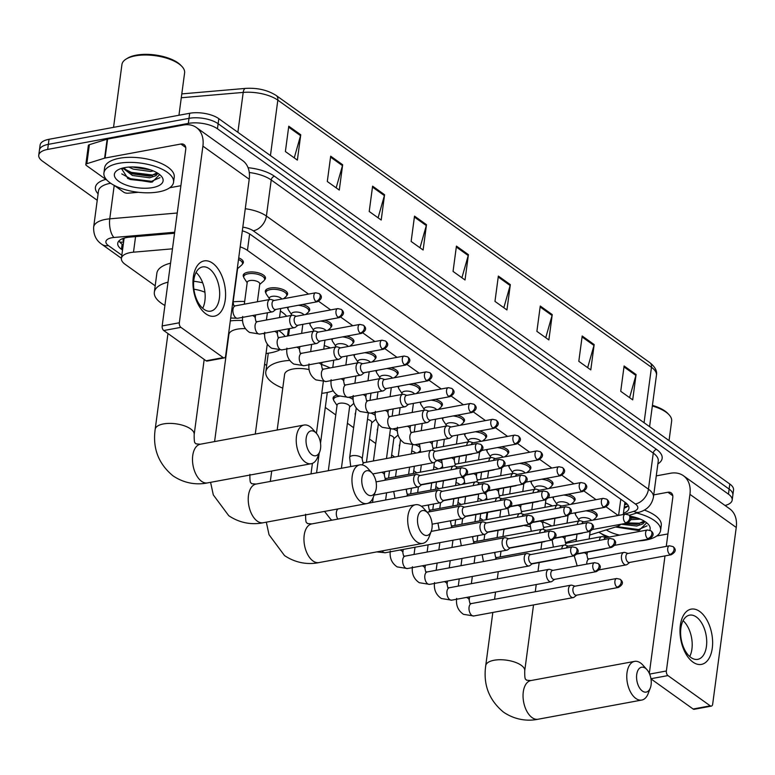 <?xml version="1.0" encoding="UTF-8"?>
<svg xmlns="http://www.w3.org/2000/svg" width="775" height="775" viewBox="0 0 775 775"><rect width="100%" height="100%" fill="white"/><g stroke="black" fill="none" stroke-linecap="round" stroke-linejoin="round"><path stroke-width="1.16" d="M243.728 277.072A11.237 4.679 7.6 0 1 243.205 275.309A11.237 4.679 7.6 0 1 247.961 272.228A11.237 4.679 7.6 0 1 259.78 273.275A11.237 4.679 7.6 0 1 265.486 278.283A11.237 4.679 7.6 0 1 264.527 279.853M265.844 292.882A11.237 4.679 7.6 0 1 265.321 291.129A11.237 4.679 7.6 0 1 270.078 288.048A11.237 4.679 7.6 0 1 281.897 289.094A11.237 4.679 7.6 0 1 287.603 294.093A11.237 4.679 7.6 0 1 286.643 295.662M302.637 304.478A11.237 4.679 7.6 0 1 309.719 309.913A11.237 4.679 7.6 0 1 308.76 311.472M324.754 320.288A11.237 4.679 7.6 0 1 331.836 325.723A11.237 4.679 7.6 0 1 330.877 327.282M346.871 336.108A11.237 4.679 7.6 0 1 353.952 341.533A11.237 4.679 7.6 0 1 352.993 343.102M368.987 351.918A11.237 4.679 7.6 0 1 376.069 357.353A11.237 4.679 7.6 0 1 375.11 358.912M391.104 367.728A11.237 4.679 7.6 0 1 398.185 373.162A11.237 4.679 7.6 0 1 397.226 374.722M413.22 383.538A11.237 4.679 7.6 0 1 420.302 388.972A11.237 4.679 7.6 0 1 419.343 390.532M435.337 399.358A11.237 4.679 7.6 0 1 442.418 404.782A11.237 4.679 7.6 0 1 441.459 406.352M457.453 415.168A11.237 4.679 7.6 0 1 464.535 420.602A11.237 4.679 7.6 0 1 463.576 422.162M479.57 430.978A11.237 4.679 7.6 0 1 486.652 436.412A11.237 4.679 7.6 0 1 485.692 437.972M501.677 446.797A11.237 4.679 7.6 0 1 508.768 452.222A11.237 4.679 7.6 0 1 507.809 453.792M523.793 462.607A11.237 4.679 7.6 0 1 530.885 468.042A11.237 4.679 7.6 0 1 529.926 469.602M545.91 478.417A11.237 4.679 7.6 0 1 553.001 483.852A11.237 4.679 7.6 0 1 552.042 485.412M568.027 494.227A11.237 4.679 7.6 0 1 575.118 499.662A11.237 4.679 7.6 0 1 574.159 501.222M590.143 510.047A11.237 4.679 7.6 0 1 597.234 515.472A11.237 4.679 7.6 0 1 596.275 517.041M238.719 257.862A11.237 4.679 7.6 0 1 243.369 262.473A11.237 4.679 7.6 0 1 242.41 264.033M351.511 396.742A11.237 4.679 7.6 0 1 353.08 397.623M373.627 412.552A11.237 4.679 7.6 0 1 375.197 413.433M395.744 428.362A11.237 4.679 7.6 0 1 397.313 429.253M417.861 444.182A11.237 4.679 7.6 0 1 419.43 445.063M439.977 459.992A11.237 4.679 7.6 0 1 441.547 460.873M172.467 248.823L133.494 252.185A21.07 8.777 -172.4 0 0 130.326 252.602A21.07 8.777 -172.4 0 0 121.413 258.385A21.07 8.777 -172.4 0 0 125.153 264.343L155.194 285.82M124.388 238.061L124.136 238.632A7.023 2.926 -172.4 0 0 123.69 241.374M121.413 258.385L123.952 239.388A21.07 8.777 7.6 0 1 124.136 238.632M308.557 294.093L247.438 250.403A21.07 8.777 -172.4 0 0 240.182 246.876M618.179 515.472L606.137 506.86M596.062 499.662L584.021 491.05M573.946 483.852L561.904 475.24M551.829 468.032L539.788 459.42M529.712 452.222L517.671 443.61M507.606 436.412L495.554 427.8M485.489 420.602L473.438 411.99M463.373 404.782L451.321 396.17M441.256 388.972L429.205 380.36M419.139 373.162L407.088 364.55M397.023 357.353L384.972 348.731M374.906 341.533L362.855 332.921M352.79 325.723L340.738 317.111M330.673 309.913L318.622 301.301M589.659 535.06L616.193 526.806A21.07 8.777 -172.4 0 0 620.93 524.249M565.295 542.645L576.348 539.206M264.624 364.056L266.648 365.509M325.297 407.437L335.769 414.925M347.413 423.257L353.623 427.693M369.53 439.067L375.739 443.503M391.646 454.877L394.649 457.027M413.763 470.687L416.766 472.837M435.879 486.506L438.882 488.657M457.996 502.316L460.999 504.467M480.113 518.126L483.116 520.277M287.961 308.702A11.237 4.679 7.6 0 1 287.428 307.287M310.077 324.512A11.237 4.679 7.6 0 1 309.545 323.107M332.194 340.322A11.237 4.679 7.6 0 1 331.661 338.917M354.311 356.132A11.237 4.679 7.6 0 1 353.778 354.727M376.418 371.952A11.237 4.679 7.6 0 1 375.885 370.547M398.534 387.762A11.237 4.679 7.6 0 1 398.001 386.357M420.651 403.572A11.237 4.679 7.6 0 1 420.118 402.167M442.767 419.391A11.237 4.679 7.6 0 1 442.234 417.977M464.884 435.201A11.237 4.679 7.6 0 1 464.351 433.797M487 451.011A11.237 4.679 7.6 0 1 486.468 449.607M509.117 466.821A11.237 4.679 7.6 0 1 508.584 465.417M531.233 482.641A11.237 4.679 7.6 0 1 530.701 481.236M553.35 498.451A11.237 4.679 7.6 0 1 552.817 497.046M575.467 514.261A11.237 4.679 7.6 0 1 574.934 512.856M333.579 399.774A11.237 4.679 7.6 0 1 333.066 398.011A11.237 4.679 7.6 0 1 337.086 395.085M355.328 414.925A11.237 4.679 7.6 0 1 355.183 413.831A11.237 4.679 7.6 0 1 355.618 412.804M377.444 430.735A11.237 4.679 7.6 0 1 377.299 429.641A11.237 4.679 7.6 0 1 377.735 428.623M399.561 446.545A11.237 4.679 7.6 0 1 399.416 445.451A11.237 4.679 7.6 0 1 399.852 444.433M174.549 233.256L129.803 237.121A21.07 8.777 -172.4 0 0 126.645 237.537A21.07 8.777 -172.4 0 0 117.732 243.321A21.07 8.777 -172.4 0 0 121.462 249.279L122.528 250.034M123.206 244.977L122.14 244.212A21.07 8.777 7.6 0 1 118.972 240.909M97.233 200.299L42.489 161.152A21.07 8.777 7.6 0 1 38.75 155.194A21.07 8.777 7.6 0 1 47.663 149.42L188.325 123.409A21.07 8.777 7.6 0 1 217.455 128.795L728.452 494.15A21.07 8.777 7.6 0 1 732.181 500.108A21.07 8.777 7.6 0 1 725.042 505.494M38.75 155.194L40.106 145.07A21.07 8.777 7.6 0 1 49.019 139.287L189.681 113.276L189.003 118.343A21.07 8.777 7.6 0 1 218.133 123.729L729.13 489.083A21.07 8.777 7.6 0 1 732.859 495.041A21.07 8.777 7.6 0 0 729.13 489.083L218.133 123.729A21.07 8.777 7.6 0 0 189.003 118.343L48.341 144.353L189.003 118.343L188.325 123.409M39.428 150.127A21.07 8.777 7.6 0 1 48.341 144.353A21.07 8.777 7.6 0 0 39.428 150.127M623.429 513.253A21.07 8.777 -172.4 0 0 628.932 508.361A21.07 8.777 -172.4 0 0 625.202 502.403L250.819 234.728A21.07 8.777 -172.4 0 0 242.333 230.814M628.37 505.707A21.07 8.777 7.6 0 1 624.107 508.187M189.681 113.276A21.07 8.777 7.6 0 1 218.812 118.672L729.798 484.017A21.07 8.777 7.6 0 1 733.538 489.974L732.181 500.108M552.246 314.592L548.865 339.925L536.891 331.361L540.272 306.028L552.246 314.592A5.619 4.02 -54.4 0 1 552.062 315.493L540.146 306.968M594.163 344.565L590.783 369.888L578.809 361.324L582.19 336.001L594.163 344.565A5.619 4.02 -54.4 0 1 593.979 345.456L582.064 336.941M636.081 374.538L632.7 399.861L620.727 391.298L624.107 365.974L636.081 374.538A5.619 4.02 -54.4 0 1 635.897 375.429L623.982 366.914M426.492 224.682L423.121 250.015L411.137 241.451L414.518 216.118L426.492 224.682A5.619 4.02 -54.4 0 1 426.308 225.573L414.392 217.058M384.574 194.719L381.203 220.042L369.22 211.478L372.601 186.155L384.574 194.719A5.619 4.02 -54.4 0 1 384.39 195.61L372.475 187.085M342.657 164.746L339.285 190.069L327.302 181.505L330.683 156.182L342.657 164.746A5.619 4.02 -54.4 0 1 342.472 165.637L330.557 157.122M300.748 134.773L297.368 160.096L285.384 151.542L288.765 126.209L300.748 134.773A5.619 4.02 -54.4 0 1 300.555 135.664L288.639 127.148M510.328 284.628L506.947 309.952L494.973 301.388L498.354 276.065L510.328 284.628A5.619 4.02 -54.4 0 1 510.144 285.52L498.228 276.995M468.41 254.655L465.029 279.978L453.055 271.415L456.436 246.092L468.41 254.655A5.619 4.02 -54.4 0 1 468.226 255.547L456.31 247.031M461.91 277.75L468.226 255.547M503.828 307.723L510.144 285.52M294.248 157.868L300.555 135.664M336.166 187.841L342.472 165.637M378.084 217.814L384.39 195.61M419.992 247.777L426.308 225.573M629.581 397.633L635.897 375.429M587.663 367.66L593.979 345.456M545.745 337.687L552.062 315.493M205.888 313.875A28.103 15.762 -100.5 0 1 193.295 277.13A28.103 15.762 -100.5 0 1 212.641 263.219A28.103 15.762 -100.5 0 1 225.234 299.964A28.103 15.762 -100.5 0 1 205.888 313.875M209.328 268.78A22.475 12.613 79.5 0 0 202.537 266.929A22.475 12.613 79.5 0 0 193.585 285.491A22.475 12.613 79.5 0 0 203.922 309.293A22.475 12.613 79.5 0 0 210.713 311.143A22.475 12.613 79.5 0 0 219.664 292.582A22.475 12.613 79.5 0 0 209.328 268.78M138.463 192.297L128.098 193.188A3.517 1.463 -172.4 0 1 123.767 192.219L114.109 185.312M107.076 180.284L86.442 165.53A3.517 1.463 -172.4 0 1 85.822 164.542L88.35 145.545A3.517 1.463 7.6 0 1 89.377 144.693L107.144 139.171A3.517 1.463 7.6 0 1 107.609 139.054L183.413 125.037A28.103 20.102 125.6 0 1 196.375 127.507A28.103 20.102 125.6 0 1 202.905 146.126L179.335 322.768A3.517 1.967 79.5 0 0 180.904 327.36L163.757 330.528A3.517 1.967 -100.5 0 1 162.178 325.936L185.748 149.304A7.023 5.028 -54.4 0 0 184.121 144.644A7.023 5.028 -54.4 0 0 180.875 144.024L105.071 158.042A3.517 1.463 -172.4 0 0 104.606 158.158L86.839 163.69A3.517 1.463 -172.4 0 0 85.822 164.542M196.375 127.507L242.682 160.609A28.103 20.102 125.6 0 1 249.211 179.238L225.641 355.88A3.517 1.967 79.5 0 1 224.285 357.905A3.517 1.967 79.5 0 1 223.229 357.614L180.904 327.36M224.285 357.905L207.128 361.073A3.517 1.967 -100.5 0 1 206.072 360.792L163.757 330.528M196.056 272.451A22.475 12.613 -100.5 0 1 202.682 308.305M180.895 185.7L169.715 187.763M113.547 127.352L121.937 64.519A31.61 13.156 7.6 0 1 126.209 59.016L127.584 58.183A30.206 12.574 7.6 0 1 136.274 55.161A30.206 12.574 7.6 0 1 180.817 65.284L181.922 66.447A31.61 13.156 7.6 0 1 184.605 72.879L178.947 115.262M126.209 59.016A31.61 13.156 7.6 0 1 135.305 55.858A31.61 13.156 7.6 0 1 181.922 66.447M158.701 191.871A35.127 14.618 7.6 0 1 121.762 188.596A35.127 14.618 7.6 0 1 103.927 172.951A35.127 14.618 7.6 0 1 118.778 163.322A35.127 14.618 7.6 0 1 155.717 166.596A35.127 14.618 7.6 0 1 173.552 182.241A35.127 14.618 7.6 0 1 158.701 191.871M103.927 172.951L104.596 167.884A35.127 14.618 7.6 0 1 119.457 158.265A35.127 14.618 7.6 0 1 156.385 161.529A35.127 14.618 7.6 0 1 174.23 177.175L173.552 182.241M157.984 173.377L155.852 175.702A17.563 7.314 7.6 0 0 156.996 173.59A17.563 7.314 7.6 0 0 156.986 172.757M124.765 167.603A24.587 10.24 7.6 0 1 161.026 175.847A24.587 10.24 7.6 0 1 152.714 187.589A24.587 10.24 7.6 0 1 122.169 183.346A24.587 10.24 7.6 0 1 117.693 170.064A24.587 10.24 7.6 0 1 124.765 167.603M121.375 168.446L128.03 178.57L150.873 182.212L152.258 181.999L159.621 174.646M128.853 167.08L133.261 169.134L150.486 171.469L153.324 170.936M123.661 167.836L130.045 172.796L132.622 173.881L149.856 176.216L157.005 172.903M122.77 168.039L132.418 175.47L149.643 177.804L155.852 175.702M131.953 166.945L150.612 169.899M132.418 166.945L150.059 169.706M122.295 168.165L123.138 168.873M129.037 172.292L131.285 173.174L152.326 175.78M127.546 178.328L130.442 179.509L152.491 181.951M135.237 167.013L147.463 168.931M124.727 169.153L131.392 172.379L152.384 174.995L155.833 174.297M121.782 173.91L130.549 178.715L151.542 181.321L159.989 177.64M311.841 454.722A12.642 7.091 79.5 0 0 319.784 451.593A12.642 7.091 79.5 0 0 316.394 433.312A12.642 7.091 79.5 0 0 314.882 431.927A12.642 7.091 79.5 0 0 306.173 438.185A12.642 7.091 79.5 0 0 311.841 454.722M319.784 451.593L317.624 457.24A19.666 11.034 -100.5 0 1 311.221 463.721A19.666 11.034 -100.5 0 1 305.282 462.113A19.666 11.034 -100.5 0 1 296.234 441.285A19.666 11.034 -100.5 0 1 304.062 425.039A19.666 11.034 -100.5 0 1 310.01 426.657A19.666 11.034 -100.5 0 1 312.364 428.798L316.394 433.312M164.91 305.466A38.634 16.081 7.6 0 1 154.341 292.214A38.634 16.081 7.6 0 1 168.02 282.187M154.341 292.214L156.87 273.217A38.634 16.081 7.6 0 1 170.548 263.2M204.929 292.272A19.666 8.186 -172.4 0 0 193.886 289.23M193.702 281.248A38.634 16.081 7.6 0 1 202.672 282.788M367.573 494.566A12.642 7.091 79.5 0 0 375.507 491.437A12.642 7.091 79.5 0 0 372.126 473.157A12.642 7.091 79.5 0 0 370.615 471.772A12.642 7.091 79.5 0 0 361.906 478.03A12.642 7.091 79.5 0 0 367.573 494.566M375.507 491.437L373.356 497.085A19.666 11.034 -100.5 0 1 366.953 503.566A19.666 11.034 -100.5 0 1 361.005 501.958A19.666 11.034 -100.5 0 1 351.966 481.13A19.666 11.034 -100.5 0 1 359.794 464.884A19.666 11.034 -100.5 0 1 365.742 466.502A19.666 11.034 -100.5 0 1 368.096 468.642L372.126 473.157M245.423 328.687A19.666 8.186 -172.4 0 0 237.189 329.181A19.666 8.186 -172.4 0 0 228.867 334.567L214.588 441.585M279.252 350.174A38.634 16.081 7.6 0 1 270.32 352.867A38.634 16.081 7.6 0 1 266.028 353.487M264.624 334.383A19.666 8.186 -172.4 0 0 263.229 333.453M230.311 320.889A38.634 16.081 7.6 0 1 242.546 320.511M278.709 330.596A38.634 16.081 7.6 0 1 285.045 336.466M233.159 301.863A38.634 16.081 7.6 0 1 244.677 301.504M280.385 311.056A38.634 16.081 7.6 0 1 286.673 316.258M423.305 534.411A12.642 7.091 79.5 0 0 431.239 531.282A12.642 7.091 79.5 0 0 427.858 513.002A12.642 7.091 79.5 0 0 426.337 511.616A12.642 7.091 79.5 0 0 417.638 517.874A12.642 7.091 79.5 0 0 423.305 534.411M431.239 531.282L429.088 536.939A19.666 11.034 -100.5 0 1 422.675 543.411A19.666 11.034 -100.5 0 1 416.737 541.803A19.666 11.034 -100.5 0 1 407.698 520.974A19.666 11.034 -100.5 0 1 415.526 504.728A19.666 11.034 -100.5 0 1 421.464 506.346A19.666 11.034 -100.5 0 1 423.828 508.487L427.858 513.002M309.089 369.588A19.666 8.186 -172.4 0 0 292.921 369.026A19.666 8.186 -172.4 0 0 284.599 374.412L277.179 430.009M333.134 390.794A38.634 16.081 7.6 0 1 326.052 392.712A38.634 16.081 7.6 0 1 321.761 393.342M282.768 388.13A38.634 16.081 7.6 0 1 265.796 371.903A38.634 16.081 7.6 0 1 282.139 361.315A38.634 16.081 7.6 0 1 289.724 360.414M321.693 364.55A38.634 16.081 7.6 0 1 330.063 367.941M324.231 345.563A38.634 16.081 7.6 0 1 330.489 347.965M642.388 691.058A12.642 7.091 79.5 0 0 650.332 687.929A12.642 7.091 79.5 0 0 646.941 669.639A12.642 7.091 79.5 0 0 645.43 668.263A12.642 7.091 79.5 0 0 636.721 674.521A12.642 7.091 79.5 0 0 642.388 691.058M650.332 687.929L648.171 693.577A19.666 11.034 -100.5 0 1 641.768 700.058A19.666 11.034 -100.5 0 1 635.829 698.44A19.666 11.034 -100.5 0 1 626.781 677.621A19.666 11.034 -100.5 0 1 634.618 661.375A19.666 11.034 -100.5 0 1 640.557 662.993A19.666 11.034 -100.5 0 1 642.911 665.134L646.941 669.639M504.515 529.18A19.666 8.186 -172.4 0 0 503.682 531.059L502.956 536.513M530.11 526.709A19.666 8.186 -172.4 0 0 523.338 525.431M542.955 521.953A38.634 16.081 7.6 0 1 551.732 525.973M553.34 546.985A38.634 16.081 7.6 0 1 552.856 547.189M545.493 502.956A38.634 16.081 7.6 0 1 552.391 505.949M420.244 475.501L417.163 474.542A6.326 3.546 79.5 0 0 416.136 474.474A6.326 3.546 79.5 0 0 413.695 478.117A6.326 3.546 79.5 0 0 416.524 486.39A6.326 3.546 79.5 0 0 418.432 486.903A6.326 3.546 79.5 0 0 419.372 486.468L421.91 484.482M462.132 476.412A4.563 2.558 79.5 0 1 460.04 471.578A4.563 2.558 79.5 0 1 461.852 467.8L419.885 475.559A4.563 2.558 79.5 0 0 418.122 478.194A4.563 2.558 79.5 0 0 420.166 484.172A4.563 2.558 79.5 0 0 421.542 484.54L463.518 476.78C468.265 474.077 468.875 471.345 465.339 468.575A4.563 3.265 -54.4 0 1 466.405 471.607A4.563 3.265 125.6 0 1 462.132 476.412A4.563 2.558 79.5 0 0 463.518 476.78M328.329 470.706L337.096 404.996A6.326 2.635 7.6 0 1 339.77 403.262A6.326 2.635 7.6 0 1 346.415 403.853A6.326 2.635 7.6 0 1 349.622 406.672L341.407 468.284M337.028 405.461L334.025 400.946A10.54 4.388 7.6 0 1 333.589 399.377A10.54 4.388 7.6 0 1 338.045 396.48A10.54 4.388 7.6 0 1 339.218 396.316M442.36 491.311L439.28 490.352A6.326 3.546 79.5 0 0 438.253 490.284A6.326 3.546 79.5 0 0 435.812 493.937A6.326 3.546 79.5 0 0 438.64 502.2A6.326 3.546 79.5 0 0 440.549 502.713A6.326 3.546 79.5 0 0 441.488 502.287L444.027 500.292M484.249 492.222A4.563 2.558 79.5 0 1 482.157 487.388A4.563 2.558 79.5 0 1 483.968 483.619L442.002 491.379A4.563 2.558 79.5 0 0 440.239 494.014A4.563 2.558 79.5 0 0 442.283 499.982A4.563 2.558 79.5 0 0 443.658 500.359L485.634 492.6C490.381 489.887 490.992 487.155 487.456 484.394A4.563 3.265 -54.4 0 1 488.521 487.417A4.563 3.265 125.6 0 1 484.249 492.222A4.563 2.558 79.5 0 0 485.634 492.6M348.566 397.284A10.54 4.388 7.6 0 1 353.129 399.58M353.836 403.387A10.54 4.388 7.6 0 1 353.642 403.572L349.564 407.127M464.477 507.121L461.396 506.172A6.326 3.546 79.5 0 0 460.369 506.094A6.326 3.546 79.5 0 0 457.918 509.747A6.326 3.546 79.5 0 0 460.757 518.01A6.326 3.546 79.5 0 0 462.665 518.533A6.326 3.546 79.5 0 0 463.605 518.097L466.143 516.102M506.366 508.032A4.563 2.558 79.5 0 1 504.273 503.198A4.563 2.558 79.5 0 1 506.085 499.429L464.118 507.189A4.563 2.558 79.5 0 0 462.355 509.824A4.563 2.558 79.5 0 0 464.399 515.792A4.563 2.558 79.5 0 0 465.775 516.169L507.751 508.41C512.498 505.707 513.108 502.965 509.572 500.204A4.563 3.265 -54.4 0 1 510.638 503.227A4.563 3.265 125.6 0 1 506.366 508.032A4.563 2.558 79.5 0 0 507.751 508.41M367.495 419.353A6.326 2.635 7.6 0 1 371.738 422.482L366.439 462.249M370.683 413.094A10.54 4.388 7.6 0 1 375.245 415.39M375.952 419.198A10.54 4.388 7.6 0 1 375.759 419.382L371.68 422.937M486.593 522.931L483.513 521.982A6.326 3.546 79.5 0 0 482.486 521.914A6.326 3.546 79.5 0 0 480.035 525.557A6.326 3.546 79.5 0 0 482.873 533.82A6.326 3.546 79.5 0 0 484.782 534.343A6.326 3.546 79.5 0 0 485.722 533.907L488.26 531.912M528.482 523.842A4.563 2.558 79.5 0 1 526.39 519.008A4.563 2.558 79.5 0 1 528.201 515.239L486.235 522.999A4.563 2.558 79.5 0 0 484.472 525.634A4.563 2.558 79.5 0 0 486.516 531.611A4.563 2.558 79.5 0 0 487.892 531.979L529.868 524.22C534.614 521.517 535.225 518.785 531.689 516.014A4.563 3.265 -54.4 0 1 532.754 519.047A4.563 3.265 125.6 0 1 528.482 523.842A4.563 2.558 79.5 0 0 529.868 524.22M389.612 435.172A6.326 2.635 7.6 0 1 393.855 438.292L391.278 457.647M392.799 428.904A10.54 4.388 7.6 0 1 397.362 431.21M398.069 435.017A10.54 4.388 7.6 0 1 397.875 435.192L393.797 438.757M508.71 538.751L505.629 537.792A6.326 3.546 79.5 0 0 504.603 537.724A6.326 3.546 79.5 0 0 502.152 541.367A6.326 3.546 79.5 0 0 504.99 549.64A6.326 3.546 79.5 0 0 506.898 550.153A6.326 3.546 79.5 0 0 507.838 549.717L510.376 547.731M550.599 539.662A4.563 2.558 79.5 0 1 548.506 534.827A4.563 2.558 79.5 0 1 550.318 531.049L508.352 538.819A4.563 2.558 79.5 0 0 506.588 541.454A4.563 2.558 79.5 0 0 508.632 547.421A4.563 2.558 79.5 0 0 510.008 547.799L551.984 540.03C556.731 537.327 557.341 534.595 553.805 531.824A4.563 3.265 -54.4 0 1 554.871 534.857A4.563 3.265 125.6 0 1 550.599 539.662A4.563 2.558 79.5 0 0 551.984 540.03M411.728 450.982A6.326 2.635 7.6 0 1 415.7 453.133M414.916 444.724A10.54 4.388 7.6 0 1 419.478 447.02M420.186 450.827A10.54 4.388 7.6 0 1 419.992 451.002L418.054 452.697M530.827 554.561L527.746 553.602A6.326 3.546 79.5 0 0 526.719 553.534A6.326 3.546 79.5 0 0 524.268 557.186A6.326 3.546 79.5 0 0 527.107 565.45A6.326 3.546 79.5 0 0 529.015 565.973A6.326 3.546 79.5 0 0 529.955 565.537L532.493 563.541M572.715 555.472A4.563 2.558 79.5 0 1 570.623 550.637A4.563 2.558 79.5 0 1 572.434 546.869L530.468 554.629A4.563 2.558 79.5 0 0 528.705 557.264A4.563 2.558 79.5 0 0 530.749 563.231A4.563 2.558 79.5 0 0 532.125 563.609L574.101 555.849C578.847 553.137 579.458 550.405 575.922 547.644A4.563 3.265 -54.4 0 1 576.988 550.667A4.563 3.265 125.6 0 1 572.715 555.472A4.563 2.558 79.5 0 0 574.101 555.849M433.845 466.792A6.326 2.635 7.6 0 1 437.817 468.952M437.032 460.534A10.54 4.388 7.6 0 1 441.595 462.83M442.302 466.637A10.54 4.388 7.6 0 1 442.108 466.821L440.171 468.517M552.943 570.371L549.863 569.422A6.326 3.546 79.5 0 0 548.836 569.344A6.326 3.546 79.5 0 0 546.385 572.996A6.326 3.546 79.5 0 0 549.223 581.26A6.326 3.546 79.5 0 0 551.132 581.783A6.326 3.546 79.5 0 0 552.071 581.347L554.609 579.351M594.832 571.282A4.563 2.558 79.5 0 1 592.739 566.447A4.563 2.558 79.5 0 1 594.551 562.679L552.585 570.439A4.563 2.558 79.5 0 0 550.822 573.074A4.563 2.558 79.5 0 0 552.866 579.041A4.563 2.558 79.5 0 0 554.241 579.419L596.217 571.659C600.964 568.957 601.574 566.215 598.038 563.454A4.563 3.265 -54.4 0 1 599.104 566.486A4.563 3.265 125.6 0 1 594.832 571.282A4.563 2.558 79.5 0 0 596.217 571.659M455.962 482.602A6.326 2.635 7.6 0 1 459.933 484.762M461.338 477.187A10.54 4.388 7.6 0 1 463.712 478.64M464.419 482.447A10.54 4.388 7.6 0 1 464.225 482.631L462.287 484.327M575.06 586.191L571.979 585.232A6.326 3.546 79.5 0 0 570.952 585.164A6.326 3.546 79.5 0 0 568.501 588.806A6.326 3.546 79.5 0 0 571.34 597.079A6.326 3.546 79.5 0 0 573.248 597.593A6.326 3.546 79.5 0 0 574.188 597.157L576.726 595.161M616.948 587.101A4.563 2.558 79.5 0 1 614.856 582.257A4.563 2.558 79.5 0 1 616.667 578.489L574.701 586.249A4.563 2.558 79.5 0 0 572.938 588.884A4.563 2.558 79.5 0 0 574.982 594.861A4.563 2.558 79.5 0 0 576.358 595.229L618.334 587.469C623.081 584.767 623.691 582.035 620.155 579.264A4.563 3.265 -54.4 0 1 621.221 582.296A4.563 3.265 125.6 0 1 616.948 587.101A4.563 2.558 79.5 0 0 618.334 587.469M478.078 498.422A6.326 2.635 7.6 0 1 482.05 500.573M483.455 492.997A10.54 4.388 7.6 0 1 485.828 494.46M486.535 498.267A10.54 4.388 7.6 0 1 486.342 498.441L484.404 500.137M435.598 451.244L432.518 450.285A6.326 3.546 79.5 0 0 431.481 450.217A6.326 3.546 79.5 0 0 429.04 453.859A6.326 3.546 79.5 0 0 430.183 460.088A6.326 3.546 79.5 0 0 433.787 462.646A6.326 3.546 79.5 0 0 434.717 462.21L437.255 460.224M477.487 452.154A4.563 2.558 79.5 0 1 475.385 447.32A4.563 2.558 79.5 0 1 477.206 443.552L435.23 451.312A4.563 2.558 79.5 0 0 433.467 453.947A4.563 2.558 79.5 0 0 435.511 459.914A4.563 2.558 79.5 0 0 436.897 460.292L478.863 452.522C483.619 449.82 484.23 447.088 480.694 444.327A4.563 3.265 -54.4 0 1 481.75 447.349A4.563 3.265 125.6 0 1 477.487 452.154A4.563 2.558 79.5 0 0 478.863 452.522M457.715 467.054L454.634 466.104A6.326 3.546 79.5 0 0 453.598 466.027A6.326 3.546 79.5 0 0 451.157 469.679A6.326 3.546 79.5 0 0 451.147 469.786M499.323 459.362L502.81 460.137A4.563 3.265 -54.4 0 1 503.866 463.159A4.563 3.265 125.6 0 1 499.604 467.964A4.563 2.558 79.5 0 1 497.502 463.13A4.563 2.558 79.5 0 1 499.323 459.362L457.347 467.122A4.563 2.558 79.5 0 0 455.758 468.933M454.847 478.388A6.326 3.546 79.5 0 0 455.903 478.466A6.326 3.546 79.5 0 0 456.833 478.03L456.853 478.01M479.832 482.864L476.751 481.914A6.326 3.546 79.5 0 0 475.714 481.837A6.326 3.546 79.5 0 0 473.273 485.489A6.326 3.546 79.5 0 0 473.263 485.596M521.439 475.172L524.927 475.947A4.563 3.265 -54.4 0 1 525.983 478.979A4.563 3.265 125.6 0 1 521.72 483.774A4.563 2.558 79.5 0 1 519.618 478.94A4.563 2.558 79.5 0 1 521.439 475.172L479.463 482.932A4.563 2.558 79.5 0 0 477.875 484.743M476.964 494.198A6.326 3.546 79.5 0 0 478.02 494.276A6.326 3.546 79.5 0 0 478.95 493.84L478.95 493.84M501.948 498.683L498.868 497.724A6.326 3.546 79.5 0 0 497.831 497.657A6.326 3.546 79.5 0 0 495.39 501.299A6.326 3.546 79.5 0 0 495.38 501.406M543.556 490.982L547.043 491.757A4.563 3.265 -54.4 0 1 548.099 494.789A4.563 3.265 125.6 0 1 543.837 499.594A4.563 2.558 79.5 0 1 541.735 494.76A4.563 2.558 79.5 0 1 543.556 490.982L501.58 498.751A4.563 2.558 79.5 0 0 499.991 500.553M499.081 510.008A6.326 3.546 79.5 0 0 500.127 510.086A6.326 3.546 79.5 0 0 501.067 509.65L501.067 509.65M524.065 514.493L520.984 513.534A6.326 3.546 79.5 0 0 519.947 513.467A6.326 3.546 79.5 0 0 517.506 517.119A6.326 3.546 79.5 0 0 517.497 517.225M565.673 506.802L569.16 507.577A4.563 3.265 -54.4 0 1 570.216 510.599A4.563 3.265 125.6 0 1 565.953 515.404A4.563 2.558 79.5 0 1 563.851 510.57A4.563 2.558 79.5 0 1 565.673 506.802L523.697 514.561A4.563 2.558 79.5 0 0 522.108 516.373M521.197 525.828A6.326 3.546 79.5 0 0 522.243 525.905A6.326 3.546 79.5 0 0 523.183 525.469L523.202 525.45M546.181 530.303L543.101 529.354A6.326 3.546 79.5 0 0 542.064 529.277A6.326 3.546 79.5 0 0 539.623 532.929A6.326 3.546 79.5 0 0 539.603 533.035M587.789 522.612L591.277 523.387A4.563 3.265 -54.4 0 1 592.333 526.409A4.563 3.265 125.6 0 1 588.07 531.214A4.563 2.558 79.5 0 1 585.968 526.38A4.563 2.558 79.5 0 1 587.789 522.612L545.813 530.371A4.563 2.558 79.5 0 0 544.224 532.183M543.314 541.638A6.326 3.546 79.5 0 0 544.36 541.715A6.326 3.546 79.5 0 0 545.3 541.279L545.3 541.279M568.298 546.113L565.217 545.164A6.326 3.546 79.5 0 0 564.181 545.096A6.326 3.546 79.5 0 0 561.739 548.739A6.326 3.546 79.5 0 0 561.72 548.845M609.906 538.422L613.393 539.197A4.563 3.265 -54.4 0 1 614.449 542.229A4.563 3.265 125.6 0 1 610.187 547.024A4.563 2.558 79.5 0 1 608.084 542.19A4.563 2.558 79.5 0 1 609.906 538.422L567.93 546.181A4.563 2.558 79.5 0 0 566.341 547.993M565.43 557.448A6.326 3.546 79.5 0 0 566.477 557.525A6.326 3.546 79.5 0 0 567.416 557.089L567.436 557.08M274.185 300.448L271.105 299.499A6.326 3.546 79.5 0 0 270.078 299.431A6.326 3.546 79.5 0 0 267.627 303.073A6.326 3.546 79.5 0 0 268.77 309.302A6.326 3.546 79.5 0 0 272.374 311.86A6.326 3.546 79.5 0 0 273.313 311.424L275.852 309.428M315.9 301.397A4.563 2.558 79.5 0 1 313.807 296.563A4.563 2.558 79.5 0 1 315.619 292.785L273.827 300.516A4.563 2.558 79.5 0 0 272.064 303.151A4.563 2.558 79.5 0 0 274.108 309.128A4.563 2.558 79.5 0 0 275.483 309.496L317.285 301.766C322.032 299.063 322.642 296.331 319.106 293.57A4.563 3.265 -54.4 0 1 320.172 296.593A4.563 3.265 125.6 0 1 315.9 301.397A4.563 2.558 79.5 0 0 317.285 301.766M237.46 267.317A6.326 2.635 7.6 0 1 237.654 268.15L233.091 302.337A6.326 2.635 7.6 0 0 232.897 301.504M238.506 259.48A10.54 4.388 7.6 0 1 242.507 263.645A10.54 4.388 7.6 0 1 241.674 265.05L237.596 268.615M244.319 304.188L247.235 282.294A6.326 2.635 7.6 0 1 249.908 280.56A6.326 2.635 7.6 0 1 256.554 281.151A6.326 2.635 7.6 0 1 259.77 283.97L257.397 301.775M296.302 316.268L293.221 315.309A6.326 3.546 79.5 0 0 292.194 315.241A6.326 3.546 79.5 0 0 289.743 318.883A6.326 3.546 79.5 0 0 290.887 325.113A6.326 3.546 79.5 0 0 294.49 327.67A6.326 3.546 79.5 0 0 295.43 327.234L297.968 325.248M247.177 282.759L244.173 278.244A10.54 4.388 7.6 0 1 243.737 276.675A10.54 4.388 7.6 0 1 248.194 273.788A10.54 4.388 7.6 0 1 259.267 274.767A10.54 4.388 7.6 0 1 264.624 279.455A10.54 4.388 7.6 0 1 263.791 280.87L259.712 284.425M338.016 317.207A4.563 2.558 79.5 0 1 335.924 312.373A4.563 2.558 79.5 0 1 337.735 308.605L295.943 316.336A4.563 2.558 79.5 0 0 294.18 318.971A4.563 2.558 79.5 0 0 296.224 324.938A4.563 2.558 79.5 0 0 297.6 325.316L339.402 317.585C344.148 314.882 344.759 312.141 341.223 309.38A4.563 3.265 -54.4 0 1 342.288 312.403A4.563 3.265 125.6 0 1 338.016 317.207A4.563 2.558 79.5 0 0 339.402 317.585M269.157 299.596L269.351 298.104A6.326 2.635 7.6 0 1 272.025 296.37A6.326 2.635 7.6 0 1 281.751 299.053M318.418 332.078L315.338 331.119A6.326 3.546 79.5 0 0 314.311 331.051A6.326 3.546 79.5 0 0 311.86 334.703A6.326 3.546 79.5 0 0 313.003 340.932A6.326 3.546 79.5 0 0 316.607 343.49A6.326 3.546 79.5 0 0 317.547 343.054L320.085 341.058M269.293 298.569L266.29 294.064A10.54 4.388 7.6 0 1 265.854 292.485A10.54 4.388 7.6 0 1 270.31 289.598A10.54 4.388 7.6 0 1 281.383 290.577A10.54 4.388 7.6 0 1 286.74 295.275A10.54 4.388 7.6 0 1 285.907 296.68L283.573 298.714M360.133 333.017A4.563 2.558 79.5 0 1 358.04 328.183A4.563 2.558 79.5 0 1 359.852 324.415L318.06 332.146A4.563 2.558 79.5 0 0 316.287 334.781A4.563 2.558 79.5 0 0 318.341 340.748A4.563 2.558 79.5 0 0 319.717 341.126L361.518 333.395C366.265 330.692 366.875 327.951 363.339 325.19A4.563 3.265 -54.4 0 1 364.405 328.222A4.563 3.265 125.6 0 1 360.133 333.017A4.563 2.558 79.5 0 0 361.518 333.395M291.274 315.406L291.468 313.923A6.326 2.635 7.6 0 1 294.142 312.189A6.326 2.635 7.6 0 1 303.868 314.863M340.535 347.888L337.454 346.938A6.326 3.546 79.5 0 0 336.418 346.861A6.326 3.546 79.5 0 0 333.977 350.513A6.326 3.546 79.5 0 0 335.12 356.742A6.326 3.546 79.5 0 0 338.723 359.3A6.326 3.546 79.5 0 0 339.663 358.864L342.201 356.868M291.41 314.379L288.407 309.874A10.54 4.388 7.6 0 1 287.971 308.295A10.54 4.388 7.6 0 1 288.6 307.074M382.249 348.837A4.563 2.558 79.5 0 1 380.157 344.003A4.563 2.558 79.5 0 1 381.968 340.225L340.177 347.956A4.563 2.558 79.5 0 0 338.404 350.591A4.563 2.558 79.5 0 0 340.457 356.568A4.563 2.558 79.5 0 0 341.833 356.936L383.635 349.205C388.382 346.502 388.992 343.771 385.456 341A4.563 3.265 -54.4 0 1 386.522 344.032A4.563 3.265 125.6 0 1 382.249 348.837A4.563 2.558 79.5 0 0 383.635 349.205M298.375 305.263A10.54 4.388 7.6 0 1 308.857 311.085A10.54 4.388 7.6 0 1 308.024 312.49L305.689 314.534M313.381 331.225L313.584 329.733A6.326 2.635 7.6 0 1 316.258 327.999A6.326 2.635 7.6 0 1 325.984 330.683M362.652 363.707L359.571 362.748A6.326 3.546 79.5 0 0 358.534 362.681A6.326 3.546 79.5 0 0 356.093 366.323A6.326 3.546 79.5 0 0 357.236 372.552A6.326 3.546 79.5 0 0 360.84 375.11A6.326 3.546 79.5 0 0 361.78 374.674L364.308 372.688M313.526 330.189L310.523 325.684A10.54 4.388 7.6 0 1 310.087 324.105A10.54 4.388 7.6 0 1 310.717 322.884M404.366 364.647A4.563 2.558 79.5 0 1 402.273 359.813A4.563 2.558 79.5 0 1 404.085 356.045L362.293 363.775A4.563 2.558 79.5 0 0 360.52 366.401A4.563 2.558 79.5 0 0 362.574 372.378A4.563 2.558 79.5 0 0 363.95 372.746L405.751 365.025C410.498 362.312 411.108 359.581 407.573 356.82A4.563 3.265 -54.4 0 1 408.638 359.842A4.563 3.265 125.6 0 1 404.366 364.647A4.563 2.558 79.5 0 0 405.751 365.025M320.492 321.082A10.54 4.388 7.6 0 1 330.973 326.895A10.54 4.388 7.6 0 1 330.14 328.309L327.806 330.344M335.498 347.035L335.701 345.543A6.326 2.635 7.6 0 1 338.375 343.809A6.326 2.635 7.6 0 1 348.101 346.493M384.768 379.517L381.688 378.558A6.326 3.546 79.5 0 0 380.651 378.491A6.326 3.546 79.5 0 0 378.21 382.143A6.326 3.546 79.5 0 0 379.353 388.362A6.326 3.546 79.5 0 0 382.957 390.929A6.326 3.546 79.5 0 0 383.896 390.493L386.425 388.498M335.643 346.008L332.63 341.504A10.54 4.388 7.6 0 1 332.204 339.925A10.54 4.388 7.6 0 1 332.833 338.694M426.483 380.457A4.563 2.558 79.5 0 1 424.39 375.623A4.563 2.558 79.5 0 1 426.202 371.855L384.41 379.585A4.563 2.558 79.5 0 0 382.637 382.22A4.563 2.558 79.5 0 0 384.691 388.188A4.563 2.558 79.5 0 0 386.066 388.566L427.868 380.835C432.615 378.132 433.225 375.391 429.689 372.63A4.563 3.265 -54.4 0 1 430.755 375.652A4.563 3.265 125.6 0 1 426.483 380.457A4.563 2.558 79.5 0 0 427.868 380.835M342.608 336.892A10.54 4.388 7.6 0 1 353.09 342.705A10.54 4.388 7.6 0 1 352.257 344.119L349.922 346.154M357.614 362.845L357.817 361.353A6.326 2.635 7.6 0 1 360.491 359.629A6.326 2.635 7.6 0 1 370.218 362.303M406.885 395.327L403.804 394.378A6.326 3.546 79.5 0 0 402.767 394.301A6.326 3.546 79.5 0 0 400.326 397.953A6.326 3.546 79.5 0 0 401.469 404.182A6.326 3.546 79.5 0 0 405.073 406.739A6.326 3.546 79.5 0 0 406.013 406.303L408.541 404.308M357.759 361.818L354.747 357.314A10.54 4.388 7.6 0 1 354.311 355.735A10.54 4.388 7.6 0 1 354.95 354.514M448.599 396.267A4.563 2.558 79.5 0 1 446.507 391.433A4.563 2.558 79.5 0 1 448.318 387.665L406.526 395.395A4.563 2.558 79.5 0 0 404.753 398.03A4.563 2.558 79.5 0 0 406.807 403.998A4.563 2.558 79.5 0 0 408.183 404.376L449.984 396.645C454.731 393.942 455.342 391.21 451.806 388.44A4.563 3.265 -54.4 0 1 452.871 391.472A4.563 3.265 125.6 0 1 448.599 396.267A4.563 2.558 79.5 0 0 449.984 396.645M364.725 352.702A10.54 4.388 7.6 0 1 375.207 358.525A10.54 4.388 7.6 0 1 374.373 359.929L372.039 361.964M379.731 378.665L379.934 377.173A6.326 2.635 7.6 0 1 382.608 375.439A6.326 2.635 7.6 0 1 392.334 378.113M429.001 411.137L425.921 410.188A6.326 3.546 79.5 0 0 424.884 410.12A6.326 3.546 79.5 0 0 422.443 413.763A6.326 3.546 79.5 0 0 423.586 419.992A6.326 3.546 79.5 0 0 427.19 422.549A6.326 3.546 79.5 0 0 428.129 422.113L430.658 420.118M379.876 377.628L376.863 373.124A10.54 4.388 7.6 0 1 376.427 371.545A10.54 4.388 7.6 0 1 377.067 370.324M470.716 412.087A4.563 2.558 79.5 0 1 468.623 407.253A4.563 2.558 79.5 0 1 470.435 403.475L428.643 411.205A4.563 2.558 79.5 0 0 426.87 413.84A4.563 2.558 79.5 0 0 428.924 419.817A4.563 2.558 79.5 0 0 430.299 420.186L472.101 412.455C476.848 409.752 477.458 407.02 473.922 404.25A4.563 3.265 -54.4 0 1 474.988 407.282A4.563 3.265 125.6 0 1 470.716 412.087A4.563 2.558 79.5 0 0 472.101 412.455M386.841 368.522A10.54 4.388 7.6 0 1 397.323 374.335A10.54 4.388 7.6 0 1 396.49 375.739L394.155 377.783M401.847 394.475L402.051 392.983A6.326 2.635 7.6 0 1 404.724 391.249A6.326 2.635 7.6 0 1 414.451 393.933M451.118 426.957L448.037 425.998A6.326 3.546 79.5 0 0 447.001 425.93A6.326 3.546 79.5 0 0 444.559 429.573A6.326 3.546 79.5 0 0 445.702 435.802A6.326 3.546 79.5 0 0 449.306 438.359A6.326 3.546 79.5 0 0 450.246 437.923L452.774 435.938M401.993 393.448L398.98 388.934A10.54 4.388 7.6 0 1 398.544 387.364A10.54 4.388 7.6 0 1 399.183 386.134M492.832 427.897A4.563 2.558 79.5 0 1 490.74 423.063A4.563 2.558 79.5 0 1 492.551 419.294L450.75 427.025A4.563 2.558 79.5 0 0 448.987 429.66A4.563 2.558 79.5 0 0 451.04 435.627A4.563 2.558 79.5 0 0 452.416 436.005L494.218 428.275C498.964 425.562 499.575 422.83 496.039 420.069A4.563 3.265 -54.4 0 1 497.104 423.092A4.563 3.265 125.6 0 1 492.832 427.897A4.563 2.558 79.5 0 0 494.218 428.275M408.958 384.332A10.54 4.388 7.6 0 1 419.44 390.145A10.54 4.388 7.6 0 1 418.607 391.559L416.272 393.593M423.964 410.285L424.167 408.793A6.326 2.635 7.6 0 1 426.841 407.059A6.326 2.635 7.6 0 1 436.567 409.743M473.234 442.767L470.154 441.808A6.326 3.546 79.5 0 0 469.117 441.74A6.326 3.546 79.5 0 0 466.676 445.392A6.326 3.546 79.5 0 0 466.666 445.499M424.109 409.258L421.096 404.753A10.54 4.388 7.6 0 1 420.66 403.174A10.54 4.388 7.6 0 1 421.3 401.954M514.668 435.104L518.155 435.879A4.563 3.265 -54.4 0 1 519.221 438.912A4.563 3.265 125.6 0 1 514.949 443.707A4.563 2.558 79.5 0 1 512.856 438.873A4.563 2.558 79.5 0 1 514.668 435.104L472.866 442.835A4.563 2.558 79.5 0 0 471.278 444.647M470.367 454.102A6.326 3.546 79.5 0 0 471.423 454.179A6.326 3.546 79.5 0 0 472.363 453.743L472.372 453.724M431.065 400.142A10.54 4.388 7.6 0 1 441.556 405.964A10.54 4.388 7.6 0 1 440.723 407.369L438.379 409.403M446.08 426.095L446.284 424.603A6.326 2.635 7.6 0 1 448.957 422.879A6.326 2.635 7.6 0 1 458.684 425.552M495.351 458.577L492.27 457.628A6.326 3.546 79.5 0 0 491.234 457.55A6.326 3.546 79.5 0 0 488.793 461.202A6.326 3.546 79.5 0 0 488.783 461.309M446.226 425.068L443.213 420.563A10.54 4.388 7.6 0 1 442.777 418.984A10.54 4.388 7.6 0 1 443.416 417.764M536.784 450.914L540.272 451.689A4.563 3.265 -54.4 0 1 541.337 454.722A4.563 3.265 125.6 0 1 537.065 459.527A4.563 2.558 79.5 0 1 534.973 454.683A4.563 2.558 79.5 0 1 536.784 450.914L494.983 458.645A4.563 2.558 79.5 0 0 493.394 460.457M492.483 469.912A6.326 3.546 79.5 0 0 493.539 469.989A6.326 3.546 79.5 0 0 494.479 469.553L494.479 469.553M453.181 415.952A10.54 4.388 7.6 0 1 463.673 421.774A10.54 4.388 7.6 0 1 462.84 423.179L460.495 425.223M468.197 441.915L468.4 440.423A6.326 2.635 7.6 0 1 471.074 438.689A6.326 2.635 7.6 0 1 480.8 441.372M517.467 474.397L514.387 473.438A6.326 3.546 79.5 0 0 513.35 473.37A6.326 3.546 79.5 0 0 510.909 477.012A6.326 3.546 79.5 0 0 510.899 477.119M468.342 440.878L465.329 436.373A10.54 4.388 7.6 0 1 464.893 434.794A10.54 4.388 7.6 0 1 465.533 433.574M558.901 466.734L562.388 467.509A4.563 3.265 -54.4 0 1 563.454 470.532A4.563 3.265 125.6 0 1 559.182 475.337A4.563 2.558 79.5 0 1 557.089 470.502A4.563 2.558 79.5 0 1 558.901 466.734L517.099 474.455A4.563 2.558 79.5 0 0 515.511 476.267M514.6 485.722A6.326 3.546 79.5 0 0 515.656 485.799A6.326 3.546 79.5 0 0 516.586 485.363L516.586 485.363M475.298 431.772A10.54 4.388 7.6 0 1 485.789 437.584A10.54 4.388 7.6 0 1 484.956 438.989L482.612 441.033M490.313 457.725L490.517 456.233A6.326 2.635 7.6 0 1 493.191 454.499A6.326 2.635 7.6 0 1 502.917 457.182M539.584 490.207L536.503 489.248A6.326 3.546 79.5 0 0 535.467 489.18A6.326 3.546 79.5 0 0 533.026 492.832A6.326 3.546 79.5 0 0 533.016 492.939M490.449 456.698L487.446 452.193A10.54 4.388 7.6 0 1 487.01 450.614A10.54 4.388 7.6 0 1 487.649 449.384M581.018 482.544L584.505 483.319A4.563 3.265 -54.4 0 1 585.571 486.342A4.563 3.265 125.6 0 1 581.298 491.147A4.563 2.558 79.5 0 1 579.206 486.312A4.563 2.558 79.5 0 1 581.018 482.544L539.216 490.275A4.563 2.558 79.5 0 0 537.627 492.077M536.717 501.541A6.326 3.546 79.5 0 0 537.773 501.609A6.326 3.546 79.5 0 0 538.702 501.183L538.702 501.183M497.414 447.582A10.54 4.388 7.6 0 1 507.906 453.394A10.54 4.388 7.6 0 1 507.073 454.809L504.728 456.843M512.43 473.535L512.633 472.043A6.326 2.635 7.6 0 1 515.307 470.309A6.326 2.635 7.6 0 1 525.033 472.992M561.701 506.017L558.62 505.067A6.326 3.546 79.5 0 0 557.583 504.99A6.326 3.546 79.5 0 0 555.142 508.642A6.326 3.546 79.5 0 0 555.132 508.749M512.566 472.508L509.562 468.003A10.54 4.388 7.6 0 1 509.127 466.424A10.54 4.388 7.6 0 1 509.766 465.203M603.134 498.354L606.622 499.129A4.563 3.265 -54.4 0 1 607.687 502.161A4.563 3.265 125.6 0 1 603.415 506.957A4.563 2.558 79.5 0 1 601.322 502.123A4.563 2.558 79.5 0 1 603.134 498.354L561.333 506.085A4.563 2.558 79.5 0 0 559.744 507.896M558.833 517.351A6.326 3.546 79.5 0 0 559.889 517.429A6.326 3.546 79.5 0 0 560.819 516.993L560.838 516.973M519.531 463.392A10.54 4.388 7.6 0 1 530.023 469.214A10.54 4.388 7.6 0 1 529.189 470.619L526.845 472.653M534.547 489.354L534.75 487.863A6.326 2.635 7.6 0 1 537.424 486.128A6.326 2.635 7.6 0 1 547.15 488.802M583.817 521.827L580.737 520.877A6.326 3.546 79.5 0 0 579.7 520.81A6.326 3.546 79.5 0 0 577.259 524.452A6.326 3.546 79.5 0 0 577.249 524.559M534.682 488.318L531.679 483.813A10.54 4.388 7.6 0 1 531.243 482.234A10.54 4.388 7.6 0 1 531.882 481.013M625.251 514.164L628.738 514.939A4.563 3.265 -54.4 0 1 629.804 517.971A4.563 3.265 125.6 0 1 625.532 522.776A4.563 2.558 79.5 0 1 623.429 517.942A4.563 2.558 79.5 0 1 625.251 514.164L583.449 521.895A4.563 2.558 79.5 0 0 581.86 523.706M580.95 533.161A6.326 3.546 79.5 0 0 582.006 533.239A6.326 3.546 79.5 0 0 582.936 532.803L582.936 532.803M541.648 479.212A10.54 4.388 7.6 0 1 552.139 485.024A10.54 4.388 7.6 0 1 551.296 486.429L548.962 488.473M556.663 505.164L556.867 503.672A6.326 2.635 7.6 0 1 559.54 501.938A6.326 2.635 7.6 0 1 569.267 504.622M605.934 537.647L602.853 536.688A6.326 3.546 79.5 0 0 601.817 536.62A6.326 3.546 79.5 0 0 599.375 540.262A6.326 3.546 79.5 0 0 599.366 540.369M556.799 504.137L553.796 499.623A10.54 4.388 7.6 0 1 553.36 498.054A10.54 4.388 7.6 0 1 553.999 496.823M647.367 529.984L650.855 530.759A4.563 3.265 -54.4 0 1 651.92 533.781A4.563 3.265 125.6 0 1 647.648 538.586A4.563 2.558 79.5 0 1 645.546 533.752A4.563 2.558 79.5 0 1 647.367 529.984L605.566 537.714A4.563 2.558 79.5 0 0 603.977 539.516M603.066 548.971A6.326 3.546 79.5 0 0 604.122 549.049A6.326 3.546 79.5 0 0 605.052 548.613L605.072 548.603M563.764 495.022A10.54 4.388 7.6 0 1 574.256 500.834A10.54 4.388 7.6 0 1 573.413 502.248L571.078 504.283M578.78 520.974L578.983 519.482A6.326 2.635 7.6 0 1 581.657 517.748A6.326 2.635 7.6 0 1 591.383 520.432M628.05 553.457L624.97 552.498A6.326 3.546 79.5 0 0 623.933 552.43A6.326 3.546 79.5 0 0 621.492 556.082A6.326 3.546 79.5 0 0 622.635 562.301A6.326 3.546 79.5 0 0 626.239 564.868A6.326 3.546 79.5 0 0 627.169 564.433L629.707 562.437M578.915 519.947L575.912 515.443A10.54 4.388 7.6 0 1 575.476 513.864A10.54 4.388 7.6 0 1 576.116 512.643M669.765 554.396A4.563 2.558 79.5 0 1 667.663 549.562A4.563 2.558 79.5 0 1 669.484 545.794L627.682 553.524A4.563 2.558 79.5 0 0 625.919 556.159A4.563 2.558 79.5 0 0 627.963 562.127A4.563 2.558 79.5 0 0 629.348 562.505L671.15 554.774C675.897 552.071 676.507 549.33 672.971 546.569A4.563 3.265 -54.4 0 1 674.027 549.591A4.563 3.265 125.6 0 1 669.765 554.396A4.563 2.558 79.5 0 0 671.15 554.774M585.881 510.832A10.54 4.388 7.6 0 1 596.372 516.644A10.54 4.388 7.6 0 1 595.529 518.058L593.195 520.093M692.928 662.092A28.103 15.762 -100.5 0 1 680.334 625.347A28.103 15.762 -100.5 0 1 699.68 611.446A28.103 15.762 -100.5 0 1 712.273 648.191A28.103 15.762 -100.5 0 1 692.928 662.092M696.367 616.997A22.475 12.613 79.5 0 0 689.576 615.156A22.475 12.613 79.5 0 0 680.624 633.717A22.475 12.613 79.5 0 0 690.961 657.52A22.475 12.613 79.5 0 0 697.752 659.36A22.475 12.613 79.5 0 0 706.703 640.799A22.475 12.613 79.5 0 0 696.367 616.997M606.699 537.501L601.148 533.539M656.27 475.879L670.452 473.254A28.103 20.102 125.6 0 1 683.414 475.724A28.103 20.102 125.6 0 1 689.944 494.353L666.374 670.985A3.517 1.967 79.5 0 0 667.943 675.587L650.952 678.726M683.414 475.724L729.721 508.836A28.103 20.102 125.6 0 1 736.25 527.465L712.68 704.097A3.517 1.967 79.5 0 1 711.324 706.122A3.517 1.967 79.5 0 1 710.258 705.841L667.943 675.587M711.324 706.122L694.167 709.299A3.517 1.967 -100.5 0 1 693.112 709.009L650.971 678.881M683.085 620.678A22.475 12.613 -100.5 0 1 689.721 656.522M649.324 673.378L664.998 555.908M666.268 546.385L672.787 497.521A7.023 5.028 -54.4 0 0 671.15 492.871A7.023 5.028 -54.4 0 0 667.914 492.251L653.732 494.876M667.934 533.917L656.754 535.99M636.653 513.021A35.127 14.618 7.6 0 1 660.591 530.468A35.127 14.618 7.6 0 1 645.74 540.088A35.127 14.618 7.6 0 1 638.319 540.94M609.363 537.007A35.127 14.618 7.6 0 1 598.833 532.212M645.023 521.594L642.892 523.919A17.563 7.314 7.6 0 0 644.025 521.808A17.563 7.314 7.6 0 0 644.025 520.984M629.872 516.102A24.587 10.24 7.6 0 1 648.065 524.065A24.587 10.24 7.6 0 1 649.837 530.207M615.534 527.01L637.912 530.439L639.298 530.216L646.65 522.873M630.53 519.696L640.363 519.153M624.621 523.571L636.895 524.442L644.044 521.12M621.037 524.229L636.682 526.022L642.892 523.919M630.618 518.097L637.651 518.117M619.603 535.118A24.587 10.24 7.6 0 1 606.292 529.887M644.335 510.076A35.127 14.618 7.6 0 1 661.269 525.402L660.591 530.468M652.337 406.003A31.61 13.156 7.6 0 1 668.961 414.673A31.61 13.156 7.6 0 1 671.644 421.106L669.048 440.578M652.424 405.354A30.206 12.574 7.6 0 1 667.856 413.501L668.961 414.673M630.54 517.671L637.098 517.933M625.648 523.377L639.365 523.997M615.592 526.99L639.53 530.178M630.269 516.828L634.502 517.148M627.702 522.931L639.423 523.212L642.872 522.524M616.745 526.622L638.581 529.548L647.028 525.857M135.567 236.627L133.494 252.185M123.603 242.023A21.07 15.083 125.6 0 1 119.767 242.062M626.704 503.634A21.07 14.26 -107.3 0 1 624.747 503.401M249.637 233.953L247.438 250.403M620.775 499.236L618.615 515.394M122.14 244.212L121.462 249.279M174.685 232.238L113.944 237.479A14.047 5.851 -172.4 0 0 111.842 237.76A14.047 5.851 -172.4 0 0 108.384 245.588L121.84 255.208M108.384 245.588A14.047 10.056 -54.4 0 1 101.903 244.358C96.119 240.512 93.378 234.757 93.659 227.094A28.103 11.693 7.6 0 1 105.545 219.393A28.103 11.693 7.6 0 1 109.759 218.831L114.216 185.39M98.096 193.818A31.61 13.156 7.6 0 1 105.807 179.383M110.67 183.249A28.103 11.693 -172.4 0 0 110.36 183.307A28.103 11.693 -172.4 0 0 98.473 191.008L93.659 227.094M248.068 167.7A31.61 13.156 7.6 0 1 274.495 176.274L656.541 449.423A31.61 13.156 7.6 0 1 657.868 463.876M217.455 128.795L218.812 118.672M47.663 149.42L49.019 139.287M728.452 494.15L729.798 484.017M245.278 208.717A28.103 11.693 7.6 0 1 266.406 216.051L271.221 179.965A28.103 11.693 -172.4 0 0 249.269 172.515M113.944 237.479A14.047 6.016 -94.9 0 1 109.759 218.831L177.252 213.009M623.856 514.426L633.737 511.355A14.047 5.851 -172.4 0 0 635.326 503.983L253.28 230.824A14.047 10.056 -54.4 0 0 266.406 216.051L648.452 489.209L653.267 453.113L271.221 179.965A3.517 2.509 125.6 0 1 274.495 176.274M635.326 503.983A14.047 10.056 -54.4 0 0 648.452 489.209A28.103 11.693 7.6 0 1 653.432 497.153L658.246 461.067A28.103 11.693 -172.4 0 0 653.267 453.113A3.517 2.509 125.6 0 1 656.541 449.423M253.28 230.824A14.047 5.851 -172.4 0 0 242.817 227.172M629.213 515.336L639.598 512.101A14.047 9.503 -107.3 0 1 633.737 511.355M628.118 505.949L624.243 507.16M270.436 155.581L277.828 100.149A7.023 5.028 -54.4 0 0 276.2 95.499L649.828 362.632A7.023 5.028 125.6 0 1 651.465 367.292L277.828 100.149A28.103 11.693 -172.4 0 0 243.205 92.409A7.023 3.013 -94.9 0 1 245.539 88.398C257.455 87.691 267.675 90.065 276.2 95.499M649.828 362.632C655.146 366.914 657.345 371.118 656.444 375.236A28.103 11.693 -172.4 0 0 651.465 367.292L644.064 422.714M237.877 132.302L243.205 92.409L181.282 97.747M249.211 179.238L202.905 146.126M206.072 360.792L223.229 357.614M185.748 147.512L180.875 144.024M107.609 139.054L105.071 158.042M162.178 325.936L179.335 322.768M104.606 158.158L107.144 139.171M89.377 144.693L86.839 163.69M204.193 359.445L194.176 434.523A19.666 8.186 -172.4 0 0 190.689 428.963A19.666 8.186 -172.4 0 0 163.496 423.925A19.666 8.186 -172.4 0 0 155.174 429.321C152.53 448.328 158.487 463.847 173.028 475.86C186.572 484.966 199.873 484.511 207.497 482.903L311.221 463.721M194.176 434.523C194.031 445.683 195.513 442.147 195.91 443.862L200.338 444.22A19.666 11.034 79.5 0 0 192.51 460.466A19.666 11.034 79.5 0 0 201.548 481.294A19.666 11.034 79.5 0 0 207.497 482.903M249.899 474.368C249.753 485.528 251.245 481.992 251.642 483.707L256.07 484.065A19.666 11.034 79.5 0 0 248.242 500.311A19.666 11.034 79.5 0 0 257.281 521.139A19.666 11.034 79.5 0 0 263.219 522.747L366.953 503.566M305.631 514.212C305.486 525.382 306.978 521.837 307.375 523.551L311.802 523.91A19.666 11.034 79.5 0 0 303.965 540.156A19.666 11.034 79.5 0 0 313.013 560.984A19.666 11.034 79.5 0 0 318.951 562.592L422.675 543.411M533.52 604.946L524.723 670.859A19.666 8.186 -172.4 0 0 521.236 665.299A19.666 8.186 -172.4 0 0 494.043 660.261A19.666 8.186 -172.4 0 0 485.731 665.657C483.077 684.664 489.035 700.174 503.576 712.196C517.128 721.302 530.42 720.847 538.044 719.239L641.768 700.058M524.723 670.859C524.578 682.019 526.06 678.474 526.458 680.198L530.885 680.557A19.666 11.034 79.5 0 0 523.057 696.803A19.666 11.034 79.5 0 0 532.096 717.621A19.666 11.034 79.5 0 0 538.044 719.239M338.22 508.884A6.326 3.546 79.5 0 0 337.832 519.095M382.191 550.899A6.326 3.546 79.5 0 0 383.431 552.217A6.326 3.546 79.5 0 0 383.664 552.362A6.326 3.546 79.5 0 0 385.34 552.73L484.782 534.343L483.997 540.02M400.142 549.998A6.326 2.635 7.6 0 1 401.469 550.667A6.326 2.635 7.6 0 1 402.826 552.614L403.572 555.995L405.16 556.111A6.326 3.546 79.5 0 0 402.642 561.333A6.326 3.546 79.5 0 0 405.548 568.027A6.326 3.546 79.5 0 0 405.78 568.172A6.326 3.546 79.5 0 0 407.456 568.54L506.898 550.153M422.259 565.808A6.326 2.635 7.6 0 1 423.586 566.486A6.326 2.635 7.6 0 1 424.942 568.433L425.688 571.805L427.277 571.921A6.326 3.546 79.5 0 0 424.758 577.143A6.326 3.546 79.5 0 0 427.664 583.837A6.326 3.546 79.5 0 0 427.897 583.992A6.326 3.546 79.5 0 0 429.573 584.36L529.015 565.973M444.375 581.618A6.326 2.635 7.6 0 1 445.702 582.296A6.326 2.635 7.6 0 1 447.059 584.243L447.805 587.624L449.393 587.741A6.326 3.546 79.5 0 0 446.875 592.952A6.326 3.546 79.5 0 0 449.781 599.647A6.326 3.546 79.5 0 0 450.013 599.802A6.326 3.546 79.5 0 0 451.689 600.17L551.132 581.783M466.492 597.438A6.326 2.635 7.6 0 1 467.819 598.106A6.326 2.635 7.6 0 1 469.175 600.053L469.921 603.434L471.51 603.551A6.326 3.546 79.5 0 0 468.991 608.772A6.326 3.546 79.5 0 0 471.897 615.466A6.326 3.546 79.5 0 0 472.13 615.612A6.326 3.546 79.5 0 0 473.806 615.98L573.248 597.593M350.707 466.569L349.661 457.434A6.326 2.635 7.6 0 1 352.334 455.7A6.326 2.635 7.6 0 1 360.84 457.153A6.326 2.635 7.6 0 1 362.196 459.1L362.933 462.481L364.521 462.597A6.326 3.546 79.5 0 0 362.371 464.942M381.62 472.295A6.326 2.635 7.6 0 1 382.957 472.973A6.326 2.635 7.6 0 1 384.313 474.92L385.049 478.291L386.638 478.407A6.326 3.546 79.5 0 0 384.662 480.287M499.604 467.964A4.563 2.558 79.5 0 0 500.979 468.342L466.56 474.707M405.703 489.257A6.326 2.635 7.6 0 1 406.429 490.73L407.166 494.111L408.754 494.227A6.326 3.546 79.5 0 0 406.778 496.107M521.72 483.774A4.563 2.558 79.5 0 0 523.096 484.152L488.676 490.517M427.819 505.067A6.326 2.635 7.6 0 1 428.546 506.54L429.282 509.921L430.871 510.037A6.326 3.546 79.5 0 0 428.895 511.917M543.837 499.594A4.563 2.558 79.5 0 0 545.212 499.962L510.793 506.327M449.936 520.887A6.326 2.635 7.6 0 1 450.662 522.36L451.399 525.731L452.988 525.847A6.326 3.546 79.5 0 0 451.011 527.727M565.953 515.404A4.563 2.558 79.5 0 0 567.329 515.782L532.909 522.147M472.052 536.697A6.326 2.635 7.6 0 1 472.779 538.17L473.515 541.551L475.104 541.657A6.326 3.546 79.5 0 0 473.128 543.546M588.07 531.214A4.563 2.558 79.5 0 0 589.446 531.592L555.026 537.957M494.169 552.507A6.326 2.635 7.6 0 1 494.896 553.98L495.632 557.361L497.221 557.477A6.326 3.546 79.5 0 0 495.244 559.356M610.187 547.024A4.563 2.558 79.5 0 0 611.562 547.402L577.143 553.767M233.091 302.337L233.837 305.718L235.426 305.834A6.326 3.546 79.5 0 0 232.975 309.487A6.326 3.546 79.5 0 0 236.036 317.895A6.326 3.546 79.5 0 0 237.722 318.273L230.698 318.012M252.514 315.532A6.326 2.635 7.6 0 1 253.851 316.21A6.326 2.635 7.6 0 1 255.208 318.157L255.953 321.528L257.542 321.644A6.326 3.546 79.5 0 0 255.091 325.297A6.326 3.546 79.5 0 0 258.153 333.715A6.326 3.546 79.5 0 0 259.838 334.083L249.55 332.436C244.135 328.755 241.839 323.437 242.672 316.481M274.631 331.342A6.326 2.635 7.6 0 1 275.968 332.02A6.326 2.635 7.6 0 1 277.324 333.967L278.07 337.348L279.659 337.464A6.326 3.546 79.5 0 0 277.208 341.107A6.326 3.546 79.5 0 0 280.269 349.525A6.326 3.546 79.5 0 0 281.955 349.893L271.667 348.246C266.242 344.575 263.955 339.256 264.788 332.291M296.748 347.161A6.326 2.635 7.6 0 1 298.084 347.83A6.326 2.635 7.6 0 1 299.441 349.777L300.187 353.158L301.775 353.274A6.326 3.546 79.5 0 0 299.324 356.917A6.326 3.546 79.5 0 0 302.386 365.335A6.326 3.546 79.5 0 0 304.071 365.703L293.783 364.066C288.358 360.385 286.072 355.066 286.905 348.111M318.864 362.971A6.326 2.635 7.6 0 1 320.201 363.64A6.326 2.635 7.6 0 1 321.557 365.587L322.303 368.968L323.882 369.084A6.326 3.546 79.5 0 0 321.441 372.736A6.326 3.546 79.5 0 0 324.502 381.155A6.326 3.546 79.5 0 0 326.188 381.523L315.9 379.876C310.475 376.195 308.188 370.876 309.022 363.921M340.981 378.781A6.326 2.635 7.6 0 1 342.317 379.459A6.326 2.635 7.6 0 1 343.674 381.407L344.42 384.778L345.999 384.894A6.326 3.546 79.5 0 0 343.558 388.546A6.326 3.546 79.5 0 0 346.619 396.965A6.326 3.546 79.5 0 0 348.304 397.333L338.016 395.686C332.591 392.014 330.305 386.686 331.138 379.731M363.097 394.601A6.326 2.635 7.6 0 1 364.434 395.269A6.326 2.635 7.6 0 1 365.79 397.217L366.527 400.597L368.115 400.714A6.326 3.546 79.5 0 0 365.674 404.356A6.326 3.546 79.5 0 0 368.735 412.775A6.326 3.546 79.5 0 0 370.421 413.143L360.133 411.496C354.708 407.824 352.422 402.506 353.255 395.541M385.214 410.411A6.326 2.635 7.6 0 1 386.551 411.079A6.326 2.635 7.6 0 1 387.907 413.027L388.643 416.407L390.232 416.524A6.326 3.546 79.5 0 0 387.791 420.176A6.326 3.546 79.5 0 0 390.852 428.585A6.326 3.546 79.5 0 0 392.537 428.963L382.249 427.316C376.824 423.634 374.538 418.316 375.371 411.36M407.33 426.221A6.326 2.635 7.6 0 1 408.667 426.899A6.326 2.635 7.6 0 1 410.023 428.846L410.76 432.218L412.348 432.334A6.326 3.546 79.5 0 0 409.907 435.986A6.326 3.546 79.5 0 0 412.968 444.404A6.326 3.546 79.5 0 0 414.654 444.772L404.366 443.126C398.941 439.444 396.655 434.126 397.488 427.17M429.447 442.031A6.326 2.635 7.6 0 1 430.784 442.709A6.326 2.635 7.6 0 1 432.14 444.656L432.876 448.037L434.465 448.153A6.326 3.546 79.5 0 0 432.402 450.256M514.949 443.707A4.563 2.558 79.5 0 0 516.334 444.085L481.914 450.449M451.563 457.851A6.326 2.635 7.6 0 1 452.9 458.519A6.326 2.635 7.6 0 1 454.257 460.466L454.993 463.847L456.582 463.963A6.326 3.546 79.5 0 0 454.518 466.066M537.065 459.527A4.563 2.558 79.5 0 0 538.451 459.895L504.031 466.259M473.68 473.661A6.326 2.635 7.6 0 1 475.017 474.329A6.326 2.635 7.6 0 1 476.373 476.276L477.109 479.657L478.698 479.773A6.326 3.546 79.5 0 0 476.635 481.876M559.182 475.337A4.563 2.558 79.5 0 0 560.567 475.714L526.148 482.079M495.797 489.471A6.326 2.635 7.6 0 1 497.133 490.149A6.326 2.635 7.6 0 1 498.49 492.096L499.226 495.467L500.815 495.583A6.326 3.546 79.5 0 0 498.751 497.695M581.298 491.147A4.563 2.558 79.5 0 0 582.684 491.524L548.264 497.889M517.913 505.281A6.326 2.635 7.6 0 1 519.25 505.959A6.326 2.635 7.6 0 1 520.606 507.906L521.342 511.287L522.931 511.403A6.326 3.546 79.5 0 0 520.868 513.505M603.415 506.957A4.563 2.558 79.5 0 0 604.8 507.334L570.381 513.699M540.03 521.1A6.326 2.635 7.6 0 1 541.367 521.769A6.326 2.635 7.6 0 1 542.723 523.716L543.459 527.097L545.048 527.213A6.326 3.546 79.5 0 0 542.984 529.315M625.532 522.776A4.563 2.558 79.5 0 0 626.917 523.144L592.497 529.509M562.146 536.91A6.326 2.635 7.6 0 1 563.483 537.588A6.326 2.635 7.6 0 1 564.839 539.536L565.576 542.907L567.164 543.023A6.326 3.546 79.5 0 0 565.101 545.135M647.648 538.586A4.563 2.558 79.5 0 0 649.033 538.964L614.614 545.329M584.263 552.72A6.326 2.635 7.6 0 1 585.6 553.398A6.326 2.635 7.6 0 1 586.956 555.346L587.692 558.727L589.281 558.843A6.326 3.546 79.5 0 0 586.84 562.485A6.326 3.546 79.5 0 0 586.772 564.123M736.25 527.465L689.944 494.353M693.112 709.009L710.258 705.841M672.787 495.738L667.914 492.251M649.634 674.085L666.374 670.985M624.553 504.874L627.14 504.07M624.873 502.481L623.265 514.532M639.598 512.101C647.241 509.776 651.852 504.787 653.432 497.153M101.903 244.358L121.423 258.308M181.796 93.901L245.539 88.398M656.444 375.236L649.586 426.657M167.962 333.541L155.174 429.321M200.338 444.22L304.062 425.039M210.587 482.331L213.309 494.905L228.761 515.714C242.304 524.811 255.605 524.355 263.219 522.747M287.496 336.011L288.465 328.784M256.07 484.065L359.794 464.884M267.278 344.129L255.285 434.058M266.319 522.176L269.041 534.75L284.493 555.559C298.036 564.655 311.337 564.2 318.951 562.592M271.705 471.026L270.32 481.43M265.796 371.903L268.295 353.206M311.802 523.91L415.526 504.728M323.301 381.804L316.423 433.341M312.412 463.373L311.007 473.912M500.989 551.248L500.233 556.915M498.267 571.659L497.308 578.877M495.545 592.061L494.586 599.278M492.823 612.463L485.731 665.657M486.061 519.734L487.029 512.507M530.885 680.557L634.618 661.375M541.89 542.171L540.931 549.398M539.167 562.572L537.995 571.349M536.242 584.534L535.273 591.761M461.852 467.8L465.339 468.575M374.112 495.099L418.432 486.903M327.292 392.47L320.521 443.213M319.203 453.104L316.568 472.886M376.069 481.885L416.136 474.474M483.968 483.619L487.456 484.394M332.155 520.151L330.828 519.463L324.551 511.413M333.589 399.377L333.977 396.49M421.358 506.269L440.549 502.713L439.764 508.39M368.018 503.275L438.253 490.284M506.085 499.429L509.572 500.204M432.111 524.181L462.665 518.533M427.17 512.236L460.369 506.094M528.201 515.239L531.689 516.014M373.201 497.472L372.543 502.433M385.34 552.73L376.718 551.916M389.515 470.832L388.556 478.059M386.589 492.793L385.621 500.02M431.2 531.398L482.486 521.914M550.318 531.049L553.805 531.824M407.456 568.54L397.168 566.903C391.753 563.222 389.457 557.903 390.3 550.947M414.354 466.24L413.395 473.467M411.428 488.202L410.673 493.869M403.262 549.417L402.826 552.614M405.16 556.111L504.603 537.724M572.434 546.869L575.922 547.644M429.573 584.36L419.285 582.713C413.869 579.032 411.573 573.713 412.416 566.757M415.012 547.247L414.053 554.464M436.47 482.06L435.511 489.277M433.545 504.012L432.789 509.679M428.1 544.825L427.132 552.052M425.378 565.237L424.942 568.433M427.277 571.921L526.719 553.534M594.551 562.679L598.038 563.454M451.689 600.17L441.401 598.523C435.986 594.851 433.69 589.533 434.533 582.567M439.851 542.655L438.892 549.872M437.129 563.057L436.17 570.284M458.587 497.87L457.628 505.087M455.661 519.831L454.906 525.498M452.939 540.233L451.97 547.45M450.217 560.635L449.248 567.862M447.485 581.047L447.059 584.243M449.393 587.741L548.836 569.344M616.667 578.489L620.155 579.264M473.806 615.98L463.518 614.342C458.103 610.661 455.807 605.343 456.649 598.387M461.968 558.465L461.009 565.682M459.246 578.867L458.287 586.094M480.703 513.68L479.744 520.907M477.778 535.641L477.022 541.308M475.056 556.043L474.087 563.27M472.333 576.455L471.365 583.672M469.602 596.857L469.175 600.053M471.51 603.551L570.952 585.164M477.206 443.552L480.694 444.327M356.248 408.076L349.661 457.434M364.521 462.597L431.481 450.217M370.993 393.138L370.033 400.355M368.29 413.404L362.196 459.1M372.765 473.932L433.787 462.646M378.365 423.886L373.414 460.951M386.638 478.407L453.598 466.027M393.109 408.948L392.15 416.175M390.406 429.214L386.493 458.538M384.739 471.723L384.313 474.92M421.455 484.83L455.903 478.466M500.979 468.342C505.736 465.639 506.346 462.898 502.81 460.137M394.979 498.286L393.71 491.476M400.481 439.696L398.253 456.359M396.5 469.543L395.531 476.77M408.754 494.227L475.714 481.837M415.226 424.758L414.267 431.985M412.523 445.024L411.331 453.947M409.578 467.122L408.609 474.348M406.642 489.083L406.429 490.73M443.571 500.64L478.02 494.276M523.096 484.152C527.852 481.449 528.463 478.718 524.927 475.947M421.338 464.952L420.37 472.169M418.403 486.913L417.647 492.58M430.871 510.037L497.831 497.657M437.342 440.578L436.383 447.795M434.426 462.413L433.448 469.757M431.694 482.941L430.726 490.158M428.759 504.903L428.546 506.54M465.688 516.46L500.127 510.086M545.212 499.962C549.969 497.259 550.579 494.528 547.043 491.757M439.212 529.916L437.943 523.106M443.455 480.762L442.486 487.988M452.988 525.847L519.947 513.467M459.459 456.388L458.5 463.605M456.543 478.223L455.564 485.567M453.811 498.751L452.842 505.978M450.876 520.713L450.662 522.36M487.804 532.27L522.243 525.905M567.329 515.782C572.086 513.069 572.696 510.337 569.16 507.577M461.319 545.726L460.059 538.916M465.572 496.581L464.603 503.798M462.636 518.533L461.881 524.2M475.104 541.657L542.064 529.277M481.575 472.198L480.616 479.425M478.659 494.033L477.681 501.377M475.927 514.561L474.959 521.788M472.992 536.523L472.779 538.17M509.921 548.08L544.36 541.715M589.446 531.592C594.202 528.889 594.812 526.148 591.277 523.387M483.435 561.536L482.176 554.726M487.688 512.391L486.719 519.608M497.221 557.477L564.181 545.096M503.692 488.008L502.733 495.235M500.776 509.853L499.797 517.196M498.044 530.381L497.075 537.598M495.109 552.333L494.896 553.98M532.038 563.9L566.477 557.525M611.562 547.402C616.319 544.699 616.919 541.967 613.393 539.197M315.619 292.785L319.106 293.57M235.426 305.834L270.078 299.431M237.722 318.273L272.374 311.86M242.507 263.645L242.895 260.768M337.735 308.605L341.223 309.38M257.542 321.644L292.194 315.241M243.737 276.675L244.115 273.788M255.634 314.96L255.208 318.157M259.838 334.083L294.49 327.67M264.624 279.455L265.011 276.578M359.852 324.415L363.339 325.19M267.394 312.78L266.426 320.007M279.659 337.464L314.311 331.051M265.854 292.485L266.232 289.608M280.715 308.528L279.513 317.585M277.75 330.77L277.324 333.967M281.955 349.893L316.607 343.49M286.74 295.275L287.128 292.388M381.968 340.225L385.456 341M289.511 328.59L288.542 335.817M301.775 353.274L336.418 346.861M287.971 308.295L288.116 307.162M302.831 324.347L301.63 333.395M299.867 346.58L299.441 349.777M304.071 365.703L338.723 359.3M308.857 311.085L309.244 308.208M404.085 356.045L407.573 356.82M311.627 344.41L310.659 351.627M323.882 369.084L358.534 362.681M310.087 324.105L310.233 322.972M324.948 340.157L323.747 349.215M321.983 362.39L321.557 365.587M326.188 381.523L360.84 375.11M330.973 326.895L331.361 324.018M426.202 371.855L429.689 372.63M333.744 360.22L332.775 367.437M345.999 384.894L380.651 378.491M332.204 339.925L332.349 338.791M347.064 355.967L345.863 365.025M344.1 378.21L343.674 381.407M348.304 397.333L382.957 390.929M353.09 342.705L353.468 339.828M448.318 387.665L451.806 388.44M355.861 376.03L354.892 383.257M368.115 400.714L402.767 394.301M354.311 355.735L354.466 354.601M369.181 371.787L367.98 380.835M366.217 394.02L365.79 397.217M370.421 413.143L405.073 406.739M375.207 358.525L375.584 355.638M470.435 403.475L473.922 404.25M377.977 391.85L377.008 399.067M390.232 416.524L424.884 410.12M376.427 371.545L376.582 370.411M391.298 387.597L390.087 396.645M388.333 409.83L387.907 413.027M392.537 428.963L427.19 422.549M397.323 374.335L397.701 371.457M492.551 419.294L496.039 420.069M400.094 407.66L399.125 414.877M412.348 432.334L447.001 425.93M398.544 387.364L398.699 386.231M413.414 403.407L412.203 412.465M410.45 425.649L410.023 428.846M414.654 444.772L449.306 438.359M419.44 390.145L419.817 387.267M420.689 452.213L419.507 443.872M422.21 423.47L421.242 430.697M434.465 448.153L469.117 441.74M420.66 403.174L420.815 402.041M435.531 419.217L434.32 428.275M432.566 441.459L432.14 444.656M436.809 460.573L471.423 454.179M441.556 405.964L441.934 403.077M516.334 444.085C521.081 441.382 521.691 438.64 518.155 435.879M442.806 468.022L441.624 459.682M444.327 439.28L443.358 446.507M456.582 463.963L491.234 457.55M442.777 418.984L442.932 417.851M457.647 435.037L456.436 444.085M454.683 457.269L454.257 460.466M466.347 475.017L493.539 469.989M463.673 421.774L464.051 418.897M538.451 459.895C543.197 457.192 543.808 454.46 540.272 451.689M464.923 483.842L463.663 476.751M466.443 455.099L465.475 462.317M478.698 479.773L513.35 473.37M464.893 434.794L465.048 433.661M479.57 452.338L478.553 459.895M476.799 473.079L476.373 476.276M488.463 490.827L515.656 485.799M485.789 437.584L486.167 434.707M560.567 475.714C565.314 473.002 565.924 470.27 562.388 467.509M487.039 499.652L485.78 492.561M488.56 470.909L487.591 478.127M500.815 495.583L535.467 489.18M487.01 450.614L487.165 449.481M501.687 468.148L500.669 475.714M498.916 488.899L498.49 492.096M510.58 506.637L537.773 501.609M507.906 453.394L508.284 450.517M582.684 491.524C587.431 488.822 588.041 486.08 584.505 483.319M509.156 515.462L507.896 508.381M510.677 486.719L509.708 493.946M522.931 511.403L557.583 504.99M509.127 466.424L509.282 465.291M523.793 483.968L522.786 491.524M521.033 504.709L520.606 507.906M532.696 522.457L559.889 517.429M530.023 469.214L530.4 466.327M604.8 507.334C609.547 504.632 610.158 501.9 606.622 499.129M531.272 531.272L530.013 524.191M532.793 502.529L531.824 509.756M545.048 527.213L579.7 520.81M531.243 482.234L531.398 481.101M545.91 499.778L544.903 507.334M543.149 520.519L542.723 523.716M554.813 538.267L582.006 533.239M552.139 485.024L552.517 482.147M626.917 523.144C631.664 520.442 632.274 517.71 628.738 514.939M553.389 547.092L552.129 540.001M554.91 518.349L553.941 525.566M567.164 543.023L601.817 536.62M553.36 498.054L553.515 496.92M568.027 515.588L567.019 523.154M565.266 536.339L564.839 539.536M576.929 554.077L604.122 549.049M574.256 500.834L574.633 497.957M649.033 538.964C653.78 536.252 654.391 533.52 650.855 530.759M669.484 545.794L672.971 546.569M577.181 565.895L574.246 555.82M577.026 534.159L576.058 541.386M589.281 558.843L623.933 552.43M575.476 513.864L575.631 512.73M590.143 531.398L589.136 538.964M587.382 552.149L586.956 555.346M599.046 569.896L626.239 564.868M596.372 516.644L596.75 513.767"/></g></svg>
